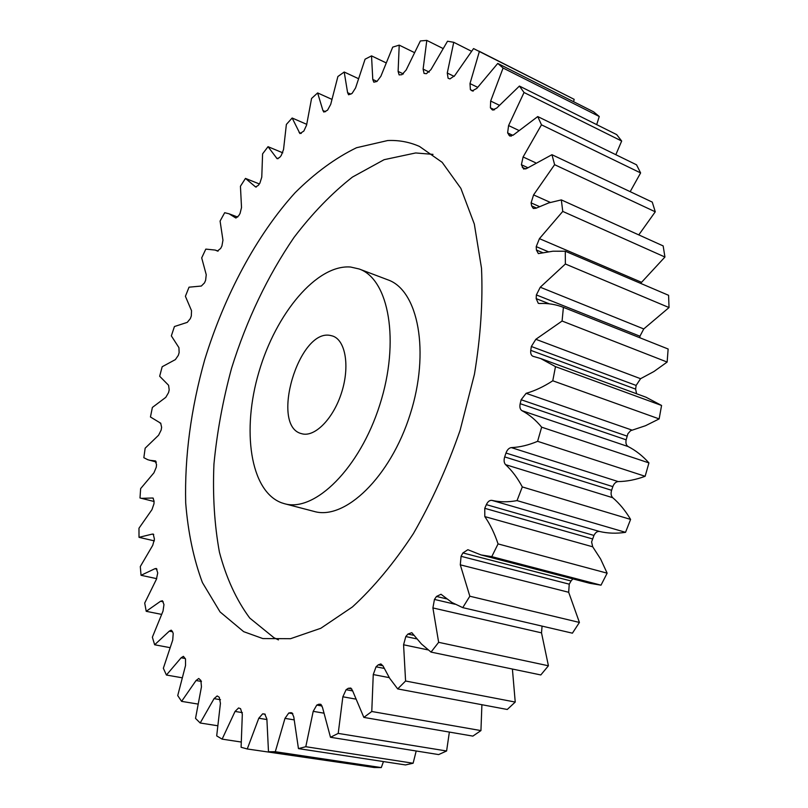 <?xml version="1.0" encoding="UTF-8"?>
<svg xmlns="http://www.w3.org/2000/svg" width="808" height="808" viewBox="0 0 808 808"><rect width="100%" height="100%" fill="white"/><g stroke="black" fill="none" stroke-linecap="round" stroke-linejoin="round"><path stroke-width="1.21" d="M350.571 267.024C316.766 264.287 276.003 313.403 258.974 371.821C241.572 430.139 250.066 490.931 281.467 502.758L284.406 503.687C314.575 512.636 359.722 468.489 379.8 404.808C400.233 341.229 388.911 279.114 359.126 268.973L350.571 267.024M278.447 639.896L273.962 637.724L249.743 618.059C236.391 600.011 226.28 578.043 219.423 552.177C214.423 524.715 212.605 495.354 213.948 464.075C217.009 432.27 222.887 400.303 231.583 368.185C246.703 319.816 267.509 276.245 293.991 237.461C312.272 213.443 331.765 193.304 352.46 177.063L384.103 159.691L415.676 152.954L433.007 154.379M243.673 631.664L262.822 638.562L290.516 638.704L320.806 628.281L352.419 606.949C373.72 587.446 394.051 562.994 413.393 533.593C431.654 501.819 447.218 467.408 460.095 430.371L474.458 374.185C480.639 336.714 482.982 301.404 481.507 268.246L474.316 224.028L460.853 188.345L442.168 162.337L419.493 146.44C409.383 141.996 398.778 140.026 387.658 140.542L356.51 147.733C335.441 157.974 314.979 172.963 295.112 192.708C256.399 235.441 224.503 295.375 204.707 359.752C190.88 409.06 184.547 456.803 185.699 502.97C188.042 532.411 193.617 558.944 202.404 582.558L220.069 611.939L243.673 631.664M301.707 433.704C314.625 437.663 333.411 418.756 341.622 392.486C350.026 366.276 345.511 340.118 332.644 336.027L330.502 335.482C298.809 328.23 269.801 426.271 301.556 433.664L301.707 433.704M160.691 423.18L161.62 427.301L161.166 430.038L158.6 435.209L145.157 448.188L143.844 457.702L147.713 459.681L156.388 462.075M155.692 461.025L155.146 460.883L156.54 464.529L156.267 467.236L153.944 472.801L140.643 488.598L139.996 497.97L154.055 501.495M153.328 498.273L152.288 498.021L152.995 498.051L154.065 501.122L153.985 503.768L151.954 509.656L138.976 528.22L139.016 537.33L154.358 540.875M153.722 534.492L152.167 534.128L153.227 534.068L154.439 539.168L152.722 545.339L140.299 566.549L141.047 575.296L156.732 578.669M156.984 569.175L154.904 568.711L156.338 568.479L157.732 572.943L156.388 579.326L144.713 603.071L146.218 611.313L161.448 614.363M163.226 601.788L160.58 601.243L162.428 600.748L163.963 604.566L163.024 611.08L152.369 637.199L154.641 644.774L169.801 647.612M172.548 631.775L169.296 631.149L171.195 630.159L172.427 631.442L173.205 633.452L172.73 640.017L163.347 668.266L166.418 675.034L181.861 677.74M185.264 658.55L181.123 657.793L183.406 656.338L185.517 658.975L185.537 665.489L177.73 695.587L181.598 701.364L197.708 704.02M201.455 681.467L196.051 680.518L198.748 678.488L200.889 680.477L201.455 686.83L195.526 718.393L200.192 722.998L217.392 725.705M220.503 699.718L214.059 698.637L217.18 695.93L219.281 697.274L220.433 703.324L216.696 735.896L222.129 739.138L240.976 741.996M242.38 712.636L235.047 711.434L238.582 707.949L240.552 708.677L242.319 714.282L241.097 747.279L247.258 748.976L351.904 764.196M264.751 714.05L266.882 719.019L268.488 751.753L275.296 751.723L381.285 767.58L383.457 761.58M291.981 712.888L290.749 712.686L292.041 712.929L293.779 716.928L298.455 748.612L305.798 746.713L413.12 763.227L416.201 750.986M321.19 704.616L318.877 704.212L320.756 704.293L322.523 707.535L330.482 737.28L338.209 733.401L446.602 750.986L449.369 732.078M351.753 688.931L348.278 688.295L350.793 688.052L352.5 690.537L363.842 717.403L371.771 711.495L480.942 730.594L481.901 704.717M382.921 665.762L378.245 664.843L380.851 663.913L382.972 665.873L389.668 678.286L397.688 688.911L405.586 681.013L515.231 702.071L512.403 669.034M414.221 635.401L407.939 634.058L411.807 632.674L421.433 643.976L431.017 652.096L438.643 642.33L548.42 665.782L541.511 632.856L432.906 607.939L438.643 642.33M446.632 598.859L436.482 596.466L441.006 594.264L451.965 602.515L462.752 607.636L572.407 633.179L579.417 622.443L568.68 592.284L460.297 564.832L469.832 596.223L579.417 622.443M572.842 578.861L571.054 580.992L462.913 552.935L467.862 549.713L481.012 554.924L589.83 583.295L601 585.174L607.141 573.175L600.607 559.005L592.708 546.804L484.81 516.595C490.143 524.301 494.557 533.401 498.061 543.905L607.141 573.175M160.62 423.16L150.45 416.989L152.379 407.434L165.792 397.344L168.559 392.597L169.195 389.86L168.589 385.285L159.661 376.245L162.176 366.741L175.387 359.59L178.326 355.328L179.134 352.611L178.932 347.652L171.347 335.886L174.437 326.533L187.274 322.362L190.345 318.615L191.314 315.958L191.526 310.676L185.406 296.304L189.032 287.183L201.333 286.042L204.505 282.861L205.616 280.285L206.242 274.73L201.697 257.893L205.818 249.106L215.191 250.066L217.645 251.116M155.146 460.883L149.51 460.257M601 585.174L491.769 556.641L481.012 554.924M473.296 91.062L470.397 89.658L469.993 83.578L479.407 51.369L574.145 99.334L473.549 48.581L454.692 75.649L449.945 78.921L448.097 78.245L447.268 73.023L454.197 76.407M574.145 99.334L573.64 101.737M503.091 68.023L599.253 116.493L593.587 111.807L497.758 63.428L503.091 68.023L490.658 101.05L499.233 105.202M599.253 116.493L596.688 124.634M524.038 92.506L621.675 141.036L616.706 134.623L519.423 86.062L524.038 92.506L508.586 125.553L518.615 130.33M621.675 141.036L615.827 154.702M541.471 124.826L640.613 172.932L636.532 164.812L537.744 116.564L541.471 124.826L523.099 156.964L535.472 162.711M640.613 172.932L630.179 191.668M554.611 164.681L655.268 211.807L652.258 202.101L551.955 154.702L554.611 164.681L533.573 194.9L550.319 202.404M655.268 211.807L638.775 234.896M562.762 211.413L664.933 257.025L663.156 245.915L561.328 199.899L562.762 211.413L539.431 238.653L641.572 282.315L640.592 283.356M664.933 257.025L641.572 282.315M565.378 264.004L669.024 307.555L668.59 295.304L565.287 251.227L565.378 264.004L540.269 287.224L643.754 328.947L639.936 336.209L639.896 337.774M669.024 307.555L643.754 328.947M562.085 321.029L667.145 362.055L668.135 349.006L563.398 307.353L562.085 321.029L535.835 339.299L640.572 378.7L636.128 385.436L635.633 389.123L636.583 393.759M667.145 362.055L653.945 371.508L640.572 378.7M636.128 385.436L531.341 346.491L530.765 350.349C530.412 353.439 531.139 355.419 532.947 356.277L540.663 358.52L646.077 397.243L661.57 405.464L659.146 418.908L645.511 425.715L630.624 430.684L627.907 433.714L626.15 439.825C625.533 443.077 626.2 445.329 628.149 446.571C635.734 450.45 642.663 455.894 648.935 462.903L645.138 476.296C635.896 479.71 626.907 481.477 618.191 481.578C615.807 481.821 614.019 483.507 612.828 486.628L611.595 490.284C610.656 493.496 611.04 495.981 612.757 497.728C619.494 503.495 625.442 510.727 630.594 519.423L625.533 532.331C616.443 533.694 607.778 533.411 599.556 531.482C597.294 531.179 595.425 532.492 593.961 535.431L591.597 541.956L592.708 546.804M571.054 580.992L569.236 584.164L568.68 592.284M542.067 626.109L541.511 632.856M431.017 652.096L540.805 674.953L548.42 665.782M397.688 688.911L507.262 709.475L515.231 702.071M363.842 717.403L472.872 736.108L480.942 730.594M330.482 737.28L438.643 754.581L446.602 750.986M298.455 748.612L405.485 764.934L413.12 763.227M268.488 751.753L374.134 767.509L381.285 767.58M152.288 498.021L141.299 498.344M152.167 534.128L139.016 537.33M154.904 568.711L141.047 575.296M160.58 601.243L146.218 611.313M169.296 631.149L154.641 644.774M181.123 657.793L166.418 675.034M196.051 680.518L181.598 701.364M214.059 698.637L200.192 722.998M235.047 711.434L222.129 739.138M266.872 719.544L258.792 718.221L247.258 748.976M258.792 718.221L262.651 713.838L265.256 714.272M264.489 714.009L262.651 713.838M293.981 719.857L284.982 718.373L275.296 751.723M284.982 718.373L288.759 713.02L292.839 713.706M290.749 712.686L288.759 713.02M323.533 713.1L313.201 711.343L305.798 746.713M313.201 711.343L316.766 705.091L322.109 706.01M318.877 704.212L316.766 705.091M355.257 699.011L342.855 696.789L338.209 733.401M342.855 696.789L346.097 689.719L352.611 690.911M348.278 688.295L346.097 689.719M389.254 677.629L373.256 674.559L371.771 711.495M373.256 674.559L376.043 666.812L384.164 668.398M378.245 664.843L376.043 666.812M428.028 649.895L403.576 644.784L405.586 681.013M403.576 644.784L405.798 636.553L416.928 638.926M407.939 634.058L405.798 636.553M432.906 607.939L434.451 599.435L454.985 604.232M436.482 596.466L434.451 599.435M462.752 607.636L469.832 596.223M460.297 564.832L461.065 556.308L569.236 584.164M462.913 552.935L461.065 556.308M491.769 556.641L498.061 543.905M484.81 516.595L484.76 508.313L592.415 538.896M593.961 535.431L486.355 504.647L484.76 508.313M486.355 504.647C487.85 501.536 489.688 500.112 491.88 500.374L599.556 531.482M612.757 497.728L505.596 464.661C511.969 470.529 517.534 477.952 522.301 486.931L517.029 500.606C508.171 502.263 499.788 502.182 491.88 500.374M505.596 464.661C503.99 462.883 503.677 460.297 504.687 456.904L611.595 490.284M612.828 486.628L505.98 453.036L504.687 456.904M505.98 453.036C507.222 449.733 509 447.925 511.312 447.602L618.191 481.578M628.149 446.571L521.938 410.676C529.179 414.504 535.755 420.009 541.663 427.18L537.603 441.32C528.523 445.158 519.766 447.258 511.312 447.602M521.938 410.676C520.069 409.434 519.483 407.091 520.18 403.677L626.15 439.825M627.028 436.098L521.13 399.748L520.18 403.677M521.13 399.748L526.119 393.324L631.997 430.098M540.663 358.52L555.49 366.64L552.773 380.78C543.754 386.658 534.876 390.84 526.119 393.324M531.341 346.491L535.835 339.299M639.936 336.209L536.371 294.93L536.179 298.617L538.29 303.323L539.431 303.505C547.774 303.091 555.763 304.374 563.398 307.353M536.371 294.93L540.269 287.224M548.47 251.803L536.229 246.622L536.411 250.026L538.35 253.601L552.914 251.217L565.287 251.227M536.229 246.622L539.431 238.653M539.431 206.575L531.098 202.879L531.644 205.909L533.33 208.484L535.957 208.252L548.672 202.929L561.328 199.899M531.098 202.879L533.573 194.9M527.846 167.7L521.392 164.731L523.635 169.044L526.907 168.367L551.955 154.702M521.392 164.731L523.099 156.964M512.908 135.401L507.626 132.896L509.787 136.047L513.615 134.825L537.744 116.564M507.626 132.896L508.586 125.553M494.557 109.817L490.406 107.828L492.425 109.938L496.698 108.09L519.423 86.062M490.406 107.828L490.658 101.05M470.397 89.658L472.205 90.91L476.831 88.385L497.758 63.428M479.407 51.369L478.7 51.005M217.423 251.036L220.655 248.45L221.907 245.996L222.958 240.218L220.089 221.059L224.685 212.706L229.058 213.797L235.734 217.938L238.663 215.797L240.047 213.484L241.521 207.565L240.441 186.234L245.47 178.406L255.651 187.002L258.368 185.315L259.873 183.184L261.772 177.174L262.59 153.863L268.024 146.682L277.124 158.722L279.608 157.469L281.214 155.54L283.537 149.52L286.375 124.422L292.153 118.008L299.94 133.583L303.859 131.037L306.596 125.088L311.565 98.455L317.635 92.93L322.927 110.534L323.856 112.09L327.563 110.171L330.714 104.373L337.896 76.518L344.208 72.023L347.602 92.678L348.591 94.778L352.036 93.465L355.581 87.931L365.075 59.196L371.529 55.873L372.781 79.447L373.821 82.194L376.942 81.457L380.861 76.295L392.718 47.127L399.213 45.127L398.112 71.417L399.132 74.902L401.889 74.7L406.131 70.033L420.382 40.935L426.806 40.4L423.109 69.114L424.059 73.417L426.392 73.7L430.927 69.66L447.521 41.228L453.743 42.299L447.268 73.023M517.029 500.606L625.533 532.331M522.301 486.931L630.594 519.423M537.603 441.32L645.138 476.296M541.663 427.18L648.935 462.903M552.773 380.78L659.146 418.908M555.49 366.64L661.57 405.464M453.743 42.299L471.428 51.217M426.806 40.4L442.834 48.399M399.213 45.127L414.171 52.459M371.529 55.873L385.84 62.731M344.208 72.023L358.227 78.548M317.635 92.93L331.724 99.283M292.153 118.008L306.686 124.321M268.024 146.682L282.79 152.833M245.47 178.406L259.338 183.941M359.126 268.973L387.88 279.841C418.231 290.224 430.27 351.793 410.131 414.454C390.335 477.235 344.925 520.524 314.161 511.444L284.406 503.687M235.411 217.736L236.098 217.998M255.146 186.577L256.308 187.042M276.447 158.004L278.093 158.681M299.122 132.492L301.263 133.411M322.927 110.534L325.594 111.716M347.602 92.678L350.854 94.162M372.781 79.447L377.023 81.426M398.112 71.417L403.404 73.942M423.109 69.114L429.29 72.104M469.993 83.578L477.609 87.294M471.943 90.748L472.488 91.011M491.769 109.423L493.234 110.13M508.757 135.007L511.252 136.178M522.251 167.317L525.846 168.973M531.644 205.909L536.421 208.02M536.411 250.026L543.198 252.884M536.179 298.617L549.299 303.818M530.765 350.349L635.633 389.123M159.913 422.978L160.812 423.23M215.191 250.066L218.109 251.116M229.058 213.797L237.703 217.079"/></g></svg>
